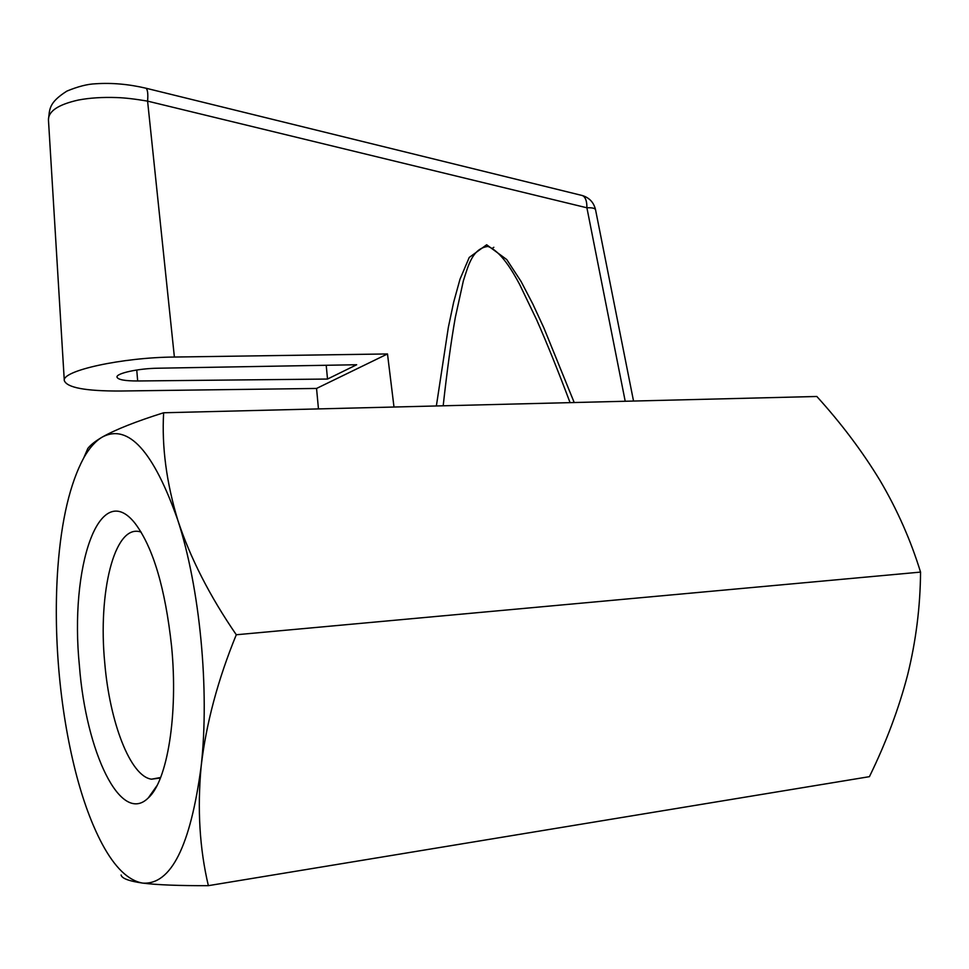 <?xml version="1.0" encoding="UTF-8"?>
<svg xmlns="http://www.w3.org/2000/svg" width="969" height="969" viewBox="0 0 969 969"><rect width="100%" height="100%" fill="white"/><g stroke="black" fill="none" stroke-linecap="round" stroke-linejoin="round"><path stroke-width="1.45" d="M570.075 402.632C557.974 370.509 546.807 342.832 536.56 319.625L519.626 284.414C512.371 270.763 500.912 251.407 487.952 246.441C472.218 248.415 468.16 266.136 463.339 280.913L455.309 317.481C451.045 341.718 447 371.151 443.184 405.793M436.365 405.963L448.344 327.377L453.637 302.304L459.984 279.266L469.226 257.451L486.656 244.769L506.763 259.571L521.043 281.422L532.829 304.024L543.936 328.043L574.205 402.535M318.462 408.906L316.548 388.448L120.495 391.016C85.623 391.161 66.885 387.673 64.293 380.563C61.883 370.667 122.239 357.416 174.384 357.04L387.491 353.951L393.995 407.028M625.211 401.263L586.899 207.79C586.972 201.213 585.518 197.155 582.551 195.617L581.364 195.302M316.548 388.448L387.491 353.951M137.671 380.974L327.51 379.049L356.665 364.744L157.923 368.22C138.543 368.426 116.219 373.295 116.983 377.05C117.818 379.666 124.71 380.974 137.671 380.974L136.75 370.013M145.314 88.058L145.992 88.252C147.651 89.572 148.184 93.86 147.591 101.127C135.054 98.995 124.795 97.808 116.789 97.566C102.326 97.07 89.475 97.905 78.223 100.073C58.31 104.567 48.389 111.169 48.45 119.865L64.293 380.563M633.532 401.045L595.535 209.704C594.893 208.214 592.011 207.572 586.899 207.79L147.591 101.127L174.384 357.04M327.51 379.049L326.214 365.277M493.815 247.289L492.494 248.246M141.099 532.078L139.693 531.69C114.221 525.004 97.905 592.919 104.749 662.917C109.679 722.026 130.221 776.302 151.467 779.185L160.624 777.501M171.561 646.117C178.332 714.601 167.346 781.147 148.293 797.911C120.544 825.709 85.95 751.411 79.434 666.054C69.38 567.471 99.189 477.305 135.236 523.587C153.15 547.558 165.263 588.401 171.561 646.117M75.521 771.481C82.874 800.224 91.776 824.425 102.23 844.072C114.887 867.618 128.368 880.627 142.673 883.098C171.004 885.072 190.493 846.119 201.164 766.249C209.752 689.831 199.784 587.408 177.824 520.244C153.465 451.118 128.308 423.38 102.363 437.019C95.58 441.004 89.402 447.896 83.843 457.695C70.071 483.252 61.41 519.868 57.861 567.543C55.499 600.501 55.839 634.828 58.879 670.512C61.98 706.207 67.527 739.856 75.521 771.481M121.101 874.995C121.779 878.411 128.962 881.112 142.673 883.098C157.196 884.927 179.095 885.775 208.359 885.666C199.614 848.662 197.216 808.849 201.164 766.249C206.155 723.54 217.868 679.717 236.291 634.756C209.776 596.189 190.287 558.023 177.824 520.244C166.438 482.55 161.714 446.733 163.628 412.77C136.06 421.442 115.638 429.533 102.363 437.019C95.422 441.077 90.565 444.892 87.804 448.477L83.855 457.695M84.012 457.332L83.685 457.998M208.359 885.666L869.423 776.666C886.041 742.702 898.784 708.775 907.626 674.872C915.984 640.969 920.284 606.715 920.55 572.098L236.291 634.756M163.628 412.77L816.831 396.478C841.334 423.477 862.422 451.506 880.07 480.576C897.185 509.597 910.678 540.108 920.55 572.098M48.45 119.841C49.758 109.533 48.22 102.968 66.873 91.11C77.895 86.532 87.489 84.073 95.64 83.77C111.944 82.68 128.732 84.17 146.004 88.227L582.551 195.593C589.503 197.858 593.827 202.569 595.535 209.704M156.966 785.653L148.293 797.911M151.479 779.185L159.279 778.168"/></g></svg>
